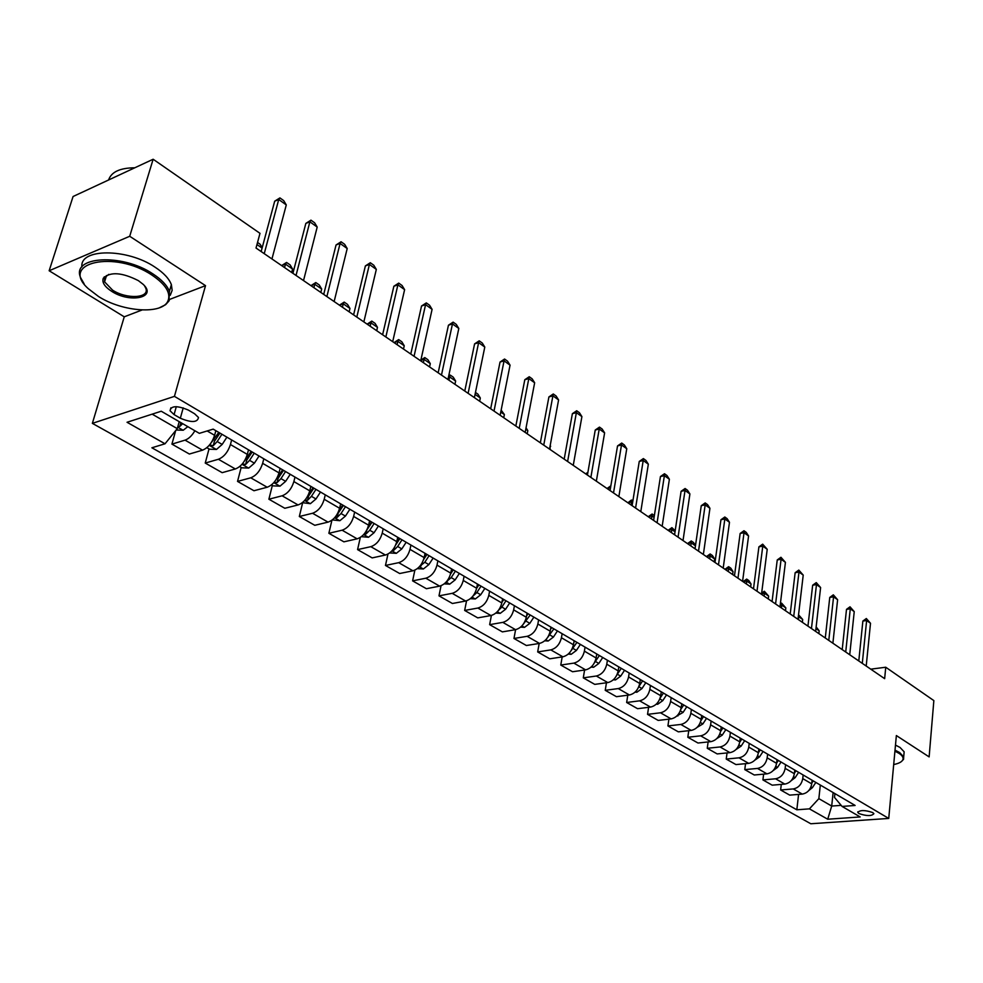 <?xml version="1.0" encoding="UTF-8"?>
<svg xmlns="http://www.w3.org/2000/svg" width="983" height="983" viewBox="0 0 983 983"><rect width="100%" height="100%" fill="white"/><g stroke="black" fill="none" stroke-linecap="round" stroke-linejoin="round"><path stroke-width="1.47" d="M872.757 812.585C865.04 809.955 860.039 809.918 857.778 812.462L858.945 813.568C866.637 816.185 871.626 816.222 873.899 813.678L872.757 812.585M92.365 423.366L810.791 823.754L888.743 818.434L174.433 396.37L92.365 423.366L124.251 316.821L142.043 309.989M169.69 299.385L205.521 285.648L129.707 236.276L49.15 270.755L124.251 316.821M49.15 270.755L73.074 196.514L153.139 159.246L129.707 236.276M153.139 159.246L259.991 233.34L256.022 248.035L884.651 678.675L885.744 667.236L870.766 669.165M174.077 414.593L180.331 418.23C191.476 422.825 197.522 422.567 198.492 417.48L194.573 413.745L188.306 410.058C177.075 405.414 170.993 405.647 170.047 410.771L174.077 414.593L176.301 406.655M152.168 414.15L177.272 428.637L165.021 443.788L151.886 447.781L796.832 809.795L798.577 794.411M165.021 443.788L127.04 422.272L161.237 411.226L199.34 433.343L213.188 429.129L855.124 805.458L842.062 806.429L860.199 816.947L827.711 819.22L809.427 808.862L796.832 809.795M888.743 818.434L896.361 735.554L929.132 756.898L933.85 700.596L885.744 667.236M205.521 285.648L174.433 396.37M842.062 806.429L834.506 797.422L834.911 793.6M833.117 792.556L831.704 806.06L841.165 805.36M179.213 421.658L177.272 428.637M215.855 430.689L214.613 435.309C212.082 442.891 208.052 447.843 202.535 450.165L189.375 454.035L171.914 444.119L175.674 430.628M231.644 439.954L230.44 444.537C227.945 452.082 223.94 456.997 218.41 459.27L205.238 463.054L209.023 448.936M248.49 449.821L247.311 454.392C244.865 461.887 240.884 466.753 235.342 468.977L222.158 472.663L205.238 463.054M263.8 458.803L262.645 463.337C260.237 470.796 256.28 475.625 250.751 477.812L237.542 481.412L241.167 467.441M280.13 468.375L279.012 472.897C276.653 480.306 272.709 485.086 267.179 487.236L253.958 490.738L237.542 481.412M294.986 477.087L293.88 481.584C291.57 488.956 287.638 493.687 282.109 495.801L268.887 499.217L272.352 485.405M310.837 486.376L309.768 490.849C307.482 498.172 303.587 502.878 298.058 504.943L284.824 508.272L268.887 499.217M325.262 494.83L324.206 499.278C321.969 506.564 318.087 511.221 312.557 513.261L299.323 516.505L302.629 502.829M340.646 503.849L339.614 508.272C337.415 515.522 333.556 520.142 328.027 522.133L314.793 525.303L299.323 516.505M354.642 512.057L353.634 516.456C351.472 523.669 347.626 528.252 342.109 530.206L328.863 533.29L331.935 520.204M369.583 520.818L368.6 525.192C366.475 532.356 362.653 536.902 357.136 538.831L343.903 541.83L328.863 533.29M383.186 528.793L382.227 533.142C380.126 540.269 376.329 544.779 370.812 546.671L357.579 549.608L360.319 537.431M397.71 537.296L396.763 541.633C394.711 548.723 390.927 553.183 385.422 555.039L372.176 557.902L357.579 549.608M410.919 545.049L409.997 549.362C407.982 556.403 404.21 560.838 398.705 562.669L385.471 565.458L387.966 554.068M425.037 553.318L424.14 557.607C422.149 564.611 418.402 569.022 412.909 570.804L399.676 573.519L385.471 565.458M437.877 560.851L437.005 565.114C435.039 572.094 431.316 576.456 425.823 578.213L412.602 580.867L414.863 570.152M451.602 568.899L450.742 573.138C448.826 580.068 445.115 584.406 439.634 586.138L426.413 588.719L412.602 580.867M464.099 576.222L463.263 580.449C461.359 587.342 457.673 591.643 452.192 593.339L438.983 595.858L441.048 585.721M477.443 584.049L476.632 588.252C474.764 595.108 471.103 599.372 465.623 601.043L452.413 603.488L438.983 595.858M489.608 591.176L488.797 595.354C486.966 602.174 483.317 606.413 477.849 608.047L464.652 610.443L466.556 600.81M502.596 598.794L501.809 602.948C500.003 609.73 496.378 613.933 490.922 615.542L477.738 617.877L464.652 610.443M514.428 605.725L513.654 609.865C511.885 616.611 508.272 620.789 502.817 622.374L489.645 624.647L491.402 615.444M527.072 613.146L526.323 617.263C524.578 623.972 520.978 628.112 515.534 629.661L502.374 631.885L489.645 624.647M538.598 619.892L537.861 623.996C536.14 630.668 532.565 634.772 527.121 636.308L513.974 638.471L515.596 629.661M550.91 627.117L550.197 631.184C548.502 637.832 544.938 641.911 539.52 643.41L526.384 645.512L513.974 638.471M562.129 633.691L561.428 637.746C559.757 644.356 556.218 648.399 550.799 649.886L537.676 651.938L539.188 643.472M574.133 640.719L573.445 644.762C571.799 651.336 568.272 655.354 562.866 656.804L549.767 658.807L537.676 651.938M585.057 647.133L584.394 651.151C582.772 657.688 579.27 661.682 573.863 663.12L560.777 665.061L562.178 656.914M596.755 653.99L596.091 657.983C594.506 664.496 591.016 668.452 585.622 669.865L572.548 671.745L560.777 665.061M607.408 660.232L606.769 664.213C605.196 670.689 601.719 674.621 596.349 676.009L583.288 677.852L584.59 670.013M618.811 666.916L618.184 670.873C616.636 677.312 613.183 681.219 607.813 682.583L594.764 684.377L583.288 677.852M629.194 673.011L628.579 676.943C627.056 683.357 623.615 687.228 618.258 688.579L605.233 690.324L606.45 682.767M640.314 679.523L639.712 683.443C638.213 689.82 634.785 693.666 629.439 694.981L616.439 696.689L605.233 690.324M650.439 685.458L649.849 689.366C648.375 695.706 644.971 699.527 639.626 700.83L626.65 702.489L627.781 695.202M661.276 691.811L660.711 695.694C659.261 702.009 655.87 705.806 650.537 707.084L637.574 708.694L626.65 702.489M671.168 697.611L670.603 701.481C669.177 707.76 665.798 711.532 660.478 712.786L647.539 714.358L648.596 707.33M681.723 703.963L681.194 707.662C679.781 713.904 676.427 717.651 671.119 718.892L658.192 720.416L647.539 714.358M691.393 709.468L690.852 713.302C689.464 719.519 686.122 723.23 680.826 724.446L667.924 725.933L668.907 719.151M701.715 715.513L701.186 719.335C699.822 725.515 696.492 729.214 691.209 730.406L678.331 731.856L667.924 725.933M711.127 721.043L710.623 724.827C709.271 730.996 705.954 734.657 700.682 735.837L687.817 737.25L688.739 730.688M721.215 726.953L720.711 730.725C719.384 736.857 716.079 740.494 710.82 741.649L697.991 743.025L687.817 737.25M730.406 732.335L729.914 736.095C728.6 742.202 725.319 745.814 720.072 746.957L707.256 748.284L708.116 741.944M740.248 738.11L739.769 741.846C738.479 747.916 735.21 751.516 729.964 752.634L717.185 753.924L707.256 748.284M749.23 743.369L748.763 747.092C747.485 753.138 744.229 756.713 739.007 757.819L726.24 759.073L727.039 752.929M758.839 749.009L758.385 752.72C757.131 758.729 753.9 762.28 748.677 763.361L735.935 764.577L726.24 759.073M767.612 754.158L767.17 757.844C765.929 763.828 762.71 767.354 757.5 768.423L744.782 769.615L745.532 763.668M777.012 759.662L776.582 763.336C775.354 769.284 772.146 772.798 766.949 773.854L754.268 774.997L744.782 769.615M785.589 764.688L785.159 768.35C783.955 774.272 780.76 777.75 775.575 778.794L762.919 779.912L763.619 774.149M794.768 770.07L794.35 773.707C793.17 779.605 789.988 783.07 784.815 784.09L772.183 785.171L762.919 779.912M803.148 774.985L802.742 778.61C801.575 784.483 798.405 787.924 793.244 788.931L780.637 789.976L781.288 784.397M812.13 780.244L811.737 783.856C810.582 789.693 807.424 793.121 802.288 794.104L789.693 795.124L780.637 789.976M820.326 785.048L818.851 798.651L831.704 806.06L827.711 819.22M194.88 430.751C191.968 435.715 188.687 438.848 185.05 440.138L171.914 444.119M809.427 808.862L818.851 798.651M264.23 253.663L278.73 199.512L274.699 201.183L279.922 197.902L283.694 200.606L286.286 204.919L271.959 258.947M261.159 251.562L274.699 201.183M286.286 204.919L278.73 199.512L279.922 197.902M176.166 430.013L183.219 430.235L187.827 426.659M177.837 426.61L179.815 426.376L182.691 423.673M296.03 275.449L309.866 221.814L305.836 223.411L310.96 220.155L314.621 222.785L317.202 227.061L303.526 280.573M292.909 273.311L305.836 223.411M317.202 227.061L309.866 221.814L310.96 220.155M326.872 296.571L340.081 243.44L336.051 244.976L341.076 241.769L344.64 244.312L347.208 248.539L334.134 301.548M323.714 294.409L336.051 244.976M347.208 248.539L340.081 243.44L341.076 241.769M356.804 317.079L369.411 264.452L365.381 265.914L370.321 262.731L373.773 265.213L376.329 269.403L363.845 321.908M353.597 314.879L365.381 265.914M376.329 269.403L369.411 264.452L370.321 262.731M206.848 447.683L209.502 449.206L216.481 449.44L222.183 444.427L226.901 437.165M209.576 444.894L213.225 445.704L217.194 441.527L221.925 434.253M219.934 433.085L214.392 441.342L213.225 445.704M218.779 432.409L210.731 443.394M257.534 242.457L260.151 244.263L262.191 247.728M262.092 248.085L256.968 244.558M239.655 466.569L241.818 467.822L248.736 468.068L254.4 463.165L259.045 456.014M242.273 463.964L245.627 464.443L249.571 460.351L254.228 453.188M252.213 452.008L246.745 460.13L245.627 464.443M251.169 451.394L244.165 461.408M291.681 272.463L292.565 269.023L285.463 264.132L284.554 267.585M286.569 262.449L285.463 264.132L281.642 265.594L286.569 262.449L290.12 264.894L292.565 269.023M271.468 484.889L273.176 485.872L280.02 486.143L285.648 481.338L290.231 474.298M274.036 482.37L277.059 482.628L280.966 478.61L285.549 471.557M283.509 470.353L278.128 478.352L277.059 482.628M282.588 469.813L276.641 478.672M320.827 292.43L321.674 289.014L314.769 284.271L313.909 287.687M315.789 282.551L314.769 284.271L310.947 285.66L315.789 282.551L319.242 284.935L321.674 289.014M385.852 336.972L397.894 284.849L393.864 286.25L398.717 283.104L402.072 285.512L404.615 289.653L392.696 341.666M382.608 334.748L393.864 286.25M404.615 289.653L397.894 284.849L398.717 283.104M302.346 502.669L310.382 503.677L315.985 498.971L320.495 492.041M304.89 500.2L307.556 500.273L311.427 496.329L315.961 489.374M313.884 488.17L308.576 496.046L307.556 500.273M313.073 487.691L308.171 495.199M349.149 311.832L349.973 308.453L343.251 303.845L342.428 307.224M344.185 302.1L343.251 303.845L339.43 305.172L344.185 302.1L347.54 304.411L349.973 308.453M152.033 275.154C114.63 249.842 58.968 262.608 88.286 288.67L98.632 296.571C122.863 312.115 162.514 314.695 167.995 300.872C171.005 292.995 165.685 284.419 152.033 275.154M84.133 283.854L80.68 277.808C70.665 256.17 122.236 253.012 152.979 273.95C161.691 279.639 167.171 285.451 169.42 291.386L168.941 301.019L165.586 304.705L159.344 307.814M138.37 280.634L143.076 284.271C157.636 297.566 130.112 303.514 111.681 291.337C104.579 286.704 101.79 282.318 103.301 278.189C110.305 271.541 122.003 272.365 138.37 280.634M108.794 274.368L104.64 277.648L104.579 281.851L112.603 290.169C126.832 299.545 150.129 298.205 145.754 288.142L144.526 285.832M108.609 179.975C111.276 171.951 120.012 167.896 134.794 167.786M81.933 266.934C79.353 248.244 127.163 248.134 154.995 267.143C163.682 272.844 169.137 278.68 171.374 284.64L172.16 290.341L170.256 295.281M105.574 278.619L104.247 276.837M893.694 764.553C898.683 763.533 901.718 761.985 902.799 759.896C903.721 757.782 902.419 755.571 898.904 753.273L894.923 751.172M895.021 750.152L899.605 752.523L903.696 756.849L903.574 759.306L901.411 761.555M895.476 745.102L900.059 747.473L904.151 751.823L903.905 754.539M414.064 356.301L425.565 304.656L421.535 306.008L426.303 302.899L429.559 305.234L432.09 309.338L420.712 360.859M410.783 354.052L421.535 306.008M432.09 309.338L425.565 304.656L426.303 302.899M441.478 375.076L452.463 323.923L448.445 325.213L453.126 322.129L456.284 324.402L458.815 328.457L447.941 379.512M438.16 372.815L448.445 325.213M458.815 328.457L452.463 323.923L453.126 322.129M468.117 393.335L478.623 342.649L474.592 343.878L479.2 340.831L482.284 343.042L484.791 347.06L474.396 397.636M464.775 391.05L474.592 343.878M484.791 347.06L478.623 342.649L479.2 340.831M494.019 411.078L504.058 360.859L500.04 362.051L504.562 359.028L507.56 361.179L510.054 365.16L500.138 415.268M490.664 408.781L500.04 362.051M510.054 365.16L504.058 360.859L504.562 359.028M519.221 428.342L528.805 378.59L524.799 379.721L529.247 376.735L532.172 378.836L534.654 382.768L525.168 432.409M515.842 426.02L524.799 379.721M534.654 382.768L528.805 378.59L529.247 376.735M332.303 519.921L339.872 520.707L345.438 516.1L349.887 509.268M334.859 517.463L337.169 517.402L341.015 513.531L345.475 506.675M343.386 505.459L338.152 513.224L337.169 517.402M342.674 505.041L338.705 511.148M376.698 330.706L377.484 327.351L370.947 322.866L370.161 326.221M371.795 321.097L370.947 322.866L367.126 324.144L371.795 321.097L375.064 323.346L377.484 327.351M361.4 536.669L368.514 537.259L374.044 532.737L378.43 526.003M363.98 534.199L365.934 534.039L369.743 530.242L374.142 523.484M372.041 522.256L366.88 529.886M371.427 521.899L368.097 527.011M403.497 349.063L404.246 345.746L397.882 341.371L397.132 344.701M398.656 339.59L397.882 341.371L394.06 342.6L398.656 339.59L401.826 341.777L404.246 345.746M389.673 552.95L396.346 553.331L401.838 548.895L406.163 542.26M392.303 550.443L393.888 550.21L397.66 546.474L401.998 539.814M399.884 538.573L395.658 545.049M399.356 538.266L396.518 542.641M429.571 366.917L430.284 363.636L424.103 359.385L423.366 362.678M420.871 360.122L424.791 357.579L424.103 359.385L420.822 360.392M424.791 357.579L427.888 359.704L430.284 363.636M417.296 568.653L423.403 568.96L428.858 564.611L433.134 558.074M419.852 566.183L424.803 562.251L429.079 555.69M426.941 554.437L423.599 559.573M426.511 554.191L424.054 557.951M454.945 384.304L455.633 381.048L449.612 376.907L448.912 380.175M448.703 375.936L450.239 375.088L449.612 376.907L448.42 377.263M450.239 375.088L453.249 377.153L455.633 381.048M444.218 583.865L449.723 584.16L455.141 579.896L459.356 573.445M446.675 581.444L451.197 577.599L455.412 571.135M453.261 569.87L450.533 574.072M452.917 569.673L450.792 572.942M475.465 392.45L477.947 394.158L480.318 398.017L475.072 394.404M479.667 401.236L480.318 398.017M543.746 445.139L552.901 395.842L548.907 396.935L553.282 393.974L556.12 396.014L558.59 399.921L549.534 449.108M540.343 442.805L548.907 396.935M558.59 399.921L552.901 395.842L553.282 393.974M470.378 598.672L475.33 598.954L480.712 594.764L484.865 588.399M472.811 596.239L476.878 592.528L481.031 586.151M478.881 584.885L476.608 588.362M478.61 584.725L476.767 587.551M501.158 410.132L504.377 414.531L500.765 412.061M503.738 417.738L504.377 414.531M567.621 461.494L576.37 412.651L572.376 413.683L576.689 410.759L579.454 412.749L581.911 416.608L573.249 465.352M564.193 459.147L572.376 413.683M581.911 416.608L576.37 412.651L576.689 410.759M495.837 613.097L500.249 613.343L505.606 609.239L509.698 602.96M498.356 610.468L501.858 607.064L505.975 600.773M503.8 599.495L501.92 602.382M503.603 599.384L502.03 601.805M527.207 433.81L527.81 430.64L525.782 429.239M527.81 430.64L526.052 427.802M590.869 477.419L599.225 429.018L595.243 430.013L599.483 427.114L602.186 429.055L604.619 432.876L596.349 481.179M587.429 475.059L595.243 430.013M604.619 432.876L599.225 429.018L599.483 427.114M520.609 627.129L524.517 627.363L529.837 623.333L533.88 617.127M523.288 624.217L530.242 615.002M528.068 613.724L526.544 616.046M527.945 613.65L526.605 615.69M550.087 449.477L550.111 445.963M550.664 446.331L550.185 445.569M613.515 492.925L621.502 444.967L617.533 445.926L621.711 443.05L624.328 444.943L626.761 448.727L618.86 496.599M610.062 490.566L617.533 445.926M626.761 448.727L621.502 444.967L621.711 443.05M544.717 640.805L548.158 641.014L553.429 637.058L557.422 630.939M547.592 637.525L553.884 628.862M551.696 627.572L550.505 629.403M551.647 627.547L550.541 629.243M635.583 508.051L643.214 460.511L639.257 461.432L643.361 458.582L645.929 460.425L648.338 464.185L640.793 511.615M632.106 505.68L639.257 461.432M648.338 464.185L643.214 460.511L643.361 458.582M568.186 654.125L571.184 654.309L576.431 650.427L580.375 644.381M571.283 650.414L576.923 642.366M574.736 641.076L573.839 642.464M587.711 473.437L585.733 473.904L587.92 472.209M657.086 522.784L664.385 475.674L660.441 476.546L664.483 473.732L666.978 475.526L669.386 479.249L662.173 526.261M653.609 520.4L660.441 476.546M669.386 479.249L664.385 475.674L664.483 473.732M591.053 667.113L593.634 667.273L598.831 663.451L602.726 657.492M594.383 662.886L599.372 655.526M597.234 654.273L596.534 655.366M610.529 487.74L607.076 488.526M607.076 488.514L610.848 485.811M678.061 537.16L685.028 490.456L681.096 491.303L685.09 488.514L687.522 490.259L689.906 493.945L683.025 540.552M674.584 534.764L681.096 491.303M689.906 493.945L685.028 490.456L685.09 488.514M698.52 551.168L705.18 504.881L701.26 505.692L705.192 502.927L707.563 504.635L709.935 508.297L703.361 554.486M695.03 548.772L701.26 505.692M709.935 508.297L705.18 504.881L705.192 502.927M718.487 564.844L724.84 518.963L720.944 519.749L724.815 517.009L727.137 518.668L729.484 522.292L723.205 568.076M714.985 562.448L720.944 519.749M729.484 522.292L724.84 518.963L724.815 517.009M737.975 578.188L744.033 532.712L740.15 533.462L743.971 530.746L746.232 532.368L748.579 535.956L742.583 581.346M734.473 575.792L740.15 533.462M748.579 535.956L744.033 532.712L743.971 530.746M756.996 591.225L762.783 546.13L758.913 546.855L762.673 544.164L767.219 549.313L761.493 594.31M753.494 588.829L758.913 546.855M767.219 549.313L762.783 546.13L762.673 544.164M775.575 603.955L781.092 559.241L777.246 559.941L780.944 557.275L785.429 562.35L779.974 606.966M772.06 601.547L777.246 559.941M785.429 562.35L781.092 559.241L780.944 557.275M793.723 616.378L798.982 572.057L795.149 572.72L798.81 570.079L803.222 575.092L798.012 619.327M790.209 613.982L795.149 572.72M803.222 575.092L798.982 572.057L798.81 570.079M811.454 628.53L816.48 584.578L812.658 585.217L816.259 582.6L820.608 587.539L815.644 631.405M807.94 626.122L812.658 585.217M820.608 587.539L816.48 584.578L816.259 582.6M828.78 640.4L833.572 596.828L829.763 597.431L833.326 594.838L837.614 599.716L832.884 643.214M825.278 637.992L829.763 597.431M837.614 599.716L833.572 596.828L833.326 594.838M613.343 679.769L615.518 679.917L620.678 676.157L624.537 670.271M616.894 674.965L621.256 668.354M619.179 667.138L618.639 667.949M632.597 502.632L631.651 501.981L631.16 505.016M631.823 500.052L631.651 501.981L627.904 502.792L631.197 500.187L632.905 500.802M635.067 692.118L636.861 692.241L641.985 688.555L645.794 682.73M638.827 686.625L642.599 680.863M654.088 517.39L651.975 515.94L651.508 518.963M648.239 516.714L652.098 514.011L651.975 515.94L648.239 516.726M652.098 514.011L654.371 515.571M656.251 704.172L657.676 704.27L662.775 700.633L666.535 694.895M660.134 698.09L663.414 693.064M675.026 531.778L671.819 529.579L671.364 532.565M671.905 527.638L671.819 529.579L668.096 530.329L671.905 527.638L675.186 530.722M676.906 715.931L683.062 712.429L686.773 706.765M680.814 709.419L683.726 704.971M695.46 545.811L691.209 542.886L690.779 545.86M691.246 540.957L691.209 542.886L687.486 543.611L691.246 540.957L693.543 542.53L695.497 545.577M697.058 727.408L702.857 723.943L706.531 718.34M700.953 720.576L703.558 716.595M714.223 561.92L714.629 558.983L710.144 555.899L709.726 558.848M706.445 556.587L710.144 553.957L710.144 555.899L706.445 556.599M710.144 553.957L712.392 555.506L714.629 558.983M716.742 738.614L722.198 735.186L725.823 729.656M720.576 731.524L722.923 727.948M732.642 574.539L733.035 571.627L728.661 568.616L728.256 571.541M728.624 566.675L728.661 568.616L724.975 569.28L728.624 566.675L730.811 568.174L733.035 571.627M735.96 749.55L741.084 746.171L744.659 740.703M739.707 742.276L741.833 739.032M750.656 586.888L751.037 584L746.748 581.051L746.38 583.951M746.687 579.098L746.748 581.051L743.074 581.69L746.687 579.098L748.825 580.572L751.037 584M754.723 760.24L759.527 756.898L763.066 751.491M758.372 752.806L760.301 749.869M768.276 598.954L768.632 596.091L764.442 593.216L764.086 596.079M761.653 593.093L764.344 591.25L764.442 593.216L761.579 593.683M764.344 591.25L768.632 596.091M773.13 770.611L777.553 767.379L781.055 762.034M776.607 763.115L778.352 760.449M785.503 610.762L785.847 607.912L781.755 605.098L781.411 607.949M780.355 603.795L781.62 603.144L781.755 605.098L780.17 605.356M781.62 603.144L785.847 607.912M845.724 652.012L850.283 608.796L846.498 609.374L850.012 606.806L854.239 611.623L849.73 654.752M842.21 649.603L846.498 609.374M854.239 611.623L850.283 608.796L850.012 606.806M791.118 780.735L795.173 777.627L798.638 772.343M794.411 773.203L795.997 770.795M802.361 622.3L802.693 619.487L798.688 616.734L798.356 619.56M798.528 614.94L798.307 616.796M798.552 614.793L802.693 619.487M862.288 663.353L866.637 620.506L862.865 621.059L866.33 618.516L870.508 623.271L866.207 666.044M858.786 660.957L862.865 621.059M870.508 623.271L866.637 620.506L866.33 618.516M808.714 790.602L812.413 787.641L815.841 782.419M811.823 783.082L813.248 780.907M816.16 626.921L819.183 630.816L815.964 628.604M818.864 633.605L819.183 630.816M214.613 435.309L207.167 430.959M247.311 454.392L230.44 444.537M279.012 472.897L262.645 463.337M309.768 490.849L293.88 481.584M339.614 508.272L324.206 499.278M368.6 525.192L353.634 516.456M396.763 541.633L382.227 533.142M424.14 557.607L409.997 549.362M450.742 573.138L437.005 565.114M476.632 588.252L463.263 580.449M501.809 602.948L488.797 595.354M526.323 617.263L513.654 609.865M550.197 631.184L537.861 623.996M573.445 644.762L561.428 637.746M596.091 657.983L584.394 651.151M618.184 670.873L606.769 664.213M639.712 683.443L628.579 676.943M660.711 695.694L649.849 689.366M681.194 707.662L670.603 701.481M701.186 719.335L690.852 713.302M720.711 730.725L710.623 724.827M739.769 741.846L729.914 736.095M758.385 752.72L748.763 747.092M776.582 763.336L767.17 757.844M794.35 773.707L785.159 768.35M811.737 783.856L802.742 778.61M202.535 450.165L185.05 440.138M235.342 468.977L218.41 459.27M267.179 487.236L250.751 477.812M298.058 504.943L282.109 495.801M328.027 522.133L312.557 513.261M357.136 538.831L342.109 530.206M385.422 555.039L370.812 546.671M412.909 570.804L398.705 562.669M439.634 586.138L425.823 578.213M465.623 601.043L452.192 593.339M490.922 615.542L477.849 608.047M515.534 629.661L502.817 622.374M539.52 643.41L527.121 636.308M562.866 656.804L550.799 649.886M585.622 669.865L573.863 663.12M607.813 682.583L596.349 676.009M629.439 694.981L618.258 688.579M650.537 707.084L639.626 700.83M671.119 718.892L660.478 712.786M691.209 730.406L680.826 724.446M710.82 741.649L700.682 735.837M729.964 752.634L720.072 746.957M748.677 763.361L739.007 757.819M766.949 773.854L757.5 768.423M784.815 784.09L775.575 778.794M802.288 794.104L793.244 788.931M183.219 407.847L180.331 418.23M177.69 427.138L183.047 430.235M180.86 422.616L179.815 426.376M209.207 445.336L216.309 449.44M217.194 441.527L222.183 444.427M213.176 439.192L214.036 439.696M242.002 464.271L248.564 468.068M249.571 460.351L254.4 463.165M273.802 482.641L279.848 486.13M280.966 478.61L285.648 481.338M304.656 500.458L310.21 503.677M311.427 496.329L315.985 498.971M334.601 517.758L339.7 520.707M341.015 513.531L345.438 516.1M363.673 534.555L368.342 537.246M369.743 530.242L374.044 532.737M366.868 529.923L365.934 534.039M391.922 550.861L396.186 553.318M397.66 546.474L401.838 548.895M394.515 547.322L393.888 550.21M419.385 566.724L423.243 568.948M424.803 562.251L428.858 564.611M421.461 564.009L421.056 565.925M446.073 582.133L449.563 584.148M451.197 577.599L455.141 579.896M447.707 580.093L447.486 581.211M472.037 597.136L475.17 598.942M476.878 592.528L480.712 594.764M497.3 611.721L500.101 613.343M501.858 607.064L505.606 609.239M521.875 625.925L524.369 627.351M526.188 621.207L529.837 623.333M545.823 639.749L547.998 641.002M549.89 634.993L553.429 637.058M569.145 653.216L571.025 654.309M572.966 648.411L576.431 650.427M591.864 666.339L593.474 667.273M595.465 661.498L598.831 663.451M614.006 679.13L615.358 679.904M617.398 674.252L620.678 676.157M635.608 691.602L636.701 692.241M638.803 686.687L641.985 688.555M656.669 703.767L657.529 704.258M659.814 698.913L662.775 700.633M677.213 715.624L677.852 715.993M680.334 710.844L683.062 712.429M700.351 722.48L702.857 723.943M719.888 733.846L722.198 735.186M738.97 744.942L741.084 746.171M757.598 755.78L759.527 756.898M775.808 766.359L777.553 767.379M793.6 776.717L795.173 777.627M811 786.83L812.413 787.641M857.84 811.774L857.778 812.462M170.882 407.81L170.047 410.771M171.374 284.64L169.42 291.386M104.579 281.851L106.52 275.523M104.64 277.648L103.301 278.189M167.995 300.872L169.309 300.319M904.151 751.823L903.696 756.849M902.799 759.896L903.574 759.306"/></g></svg>
